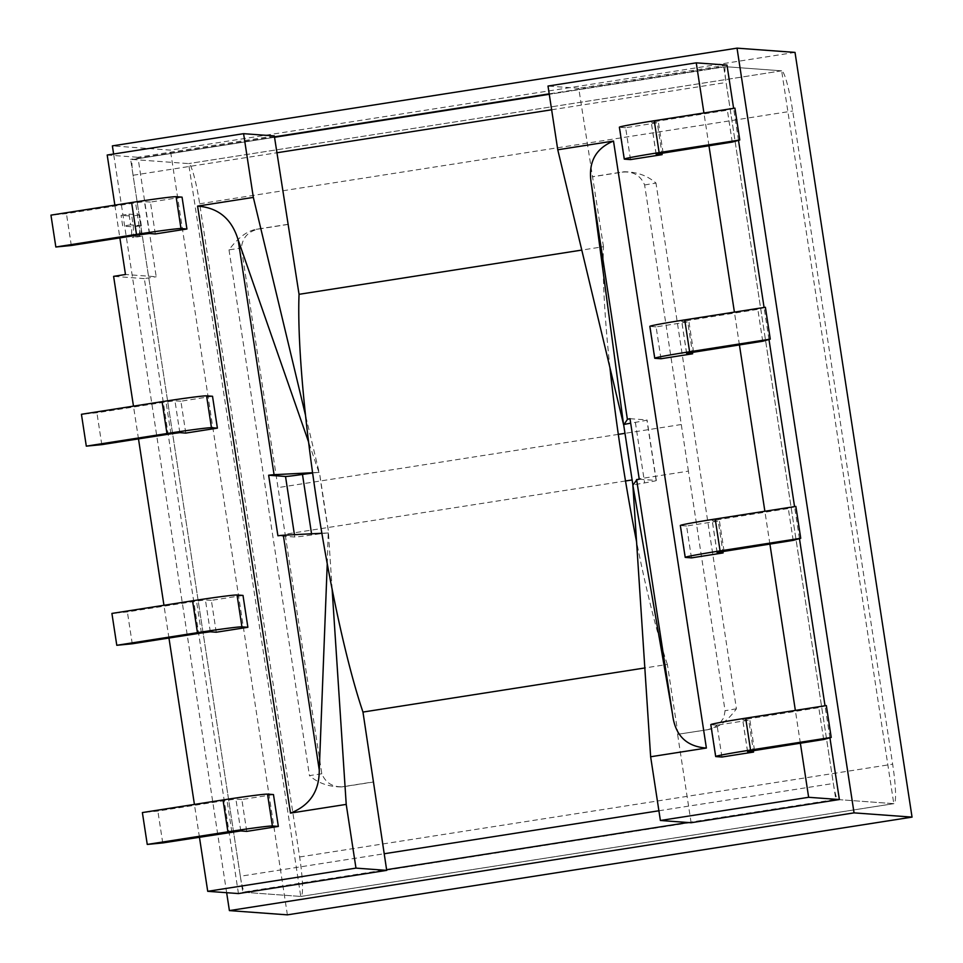 <?xml version="1.0" encoding="UTF-8"?>
<svg xmlns="http://www.w3.org/2000/svg" width="963" height="963" viewBox="0 0 963 963"><rect width="100%" height="100%" fill="white"/><g stroke="black" fill="none" stroke-linecap="round" stroke-linejoin="round"><path stroke-width="0.72" stroke-dasharray="4.82 3.61" d="M240.341 876.258A16.118 1.938 81.1 0 0 244.758 892.34L300.757 896.445A40.314 4.839 81.1 0 0 300.901 896.445A40.314 4.839 81.1 0 0 299.625 856.974L199.678 203.783A40.314 4.839 81.1 0 0 188.616 163.59L132.617 159.485A16.118 1.938 81.1 0 0 132.557 159.485A16.118 1.938 81.1 0 0 133.075 175.266L240.341 876.258L384.165 853.76M658.909 810.774L833.356 783.473A16.118 1.938 81.1 0 0 837.786 799.555L893.784 803.66A40.314 4.839 81.1 0 0 893.929 803.66A40.314 4.839 81.1 0 0 892.653 764.201L792.693 110.998A40.314 4.839 81.1 0 0 781.643 70.817L893.784 803.66L835.8 799.41L723.658 66.555L549.199 93.856M725.645 66.7A16.118 1.938 81.1 0 0 725.584 66.7L549.271 94.29L725.645 66.7L781.643 70.817L723.658 66.555M725.584 66.7A16.118 1.938 81.1 0 0 726.09 82.493L833.356 783.473M691.121 822.739L677.591 734.324L707.492 729.761L714.137 727.51L719.794 723.309L723.875 717.579L725.067 710.694L688.413 471.136L632.113 479.947M625.517 480.97L285.144 534.224L321.811 773.795C325.976 783.437 333.463 787.698 344.26 786.59L373.187 782.064M678.084 734.36L667.383 664.434L644.825 667.961M321.811 773.795L309.46 775.612C318.055 783.088 328.732 786.855 341.48 786.915L344.26 786.59A36.281 1.011 171.3 0 0 341.48 786.915L373.175 781.956M288.346 224.391L258.939 228.989C248.31 231.228 242.447 237.572 241.364 248.045L285.144 534.224M609.94 367.71A251.921 30.262 -98.9 0 1 603.464 246.684L581.784 250.079M603.464 246.684L578.739 88.295L548.007 86.044M688.413 471.136L644.62 184.956C640.455 175.302 632.968 171.041 622.17 172.16L592.763 176.759M681.274 424.514L624.987 433.326M618.318 434.373L278.018 487.615M327.251 563.716L328.287 530.288A195.489 23.485 -98.9 0 1 319.836 475.06L308.581 442.005M328.287 530.288L319.836 475.06M319.102 472.4A24.183 0.674 171.3 0 0 312.638 473.05M328.371 532.936A24.183 0.674 171.3 0 0 311.735 534.971A24.183 0.674 -8.7 0 1 294.786 537.005L277.91 535.765M114.862 205.143L119.869 237.897M199.437 837.184L194.418 804.43M168.958 638.036L163.951 605.282M138.491 438.899L133.472 406.145M155.296 233.949L150.421 202.086L182.055 197.138M185.775 433.085L180.9 401.222L212.522 396.275M216.242 632.234L211.366 600.37L243.001 595.423M246.721 831.382L241.845 799.519L273.468 794.571M150.421 202.086L144.474 201.652L135.578 202.808L66.435 213.63L50.955 215.134M71.31 245.493L66.435 213.63M180.9 401.222L174.953 400.789L166.045 401.956L96.914 412.778L81.434 414.283M101.789 444.641L96.914 412.778M211.366 600.37L205.42 599.937L196.524 601.105L127.381 611.914L111.913 613.431M132.256 643.778L127.381 611.914M241.845 799.519L235.899 799.073L226.991 800.241L157.86 811.063L142.38 812.567M162.735 842.926L157.86 811.063M667.383 664.434A251.921 30.262 -98.9 0 1 636.555 541.627M312.59 472.725L319.174 472.388L305.524 415.33M321.883 533.261L328.443 532.936M332.139 589.248L328.455 532.924M287.853 224.343L256.158 229.302C246.889 231.06 237.837 237.921 229.001 249.862L241.364 248.045M274.323 135.927L137.926 157.27L156.211 276.754L125.479 274.503M238.451 893.568L144.342 278.608L156.211 276.754M107.194 155.019L137.926 157.27M128.982 214.111L139.683 214.893L141.332 225.655L141.38 236.284L139.551 236.152L139.503 225.511L130.619 224.861L128.982 214.111L121.073 215.351L131.775 216.133L133.424 226.883L133.472 237.524L131.654 237.392L131.594 226.75L122.71 226.1L121.073 215.351M130.619 224.861L122.71 226.1M141.332 225.655L133.424 226.883M139.683 214.893L131.775 216.133M139.551 236.152L131.654 237.392M141.38 236.284L133.472 237.524M139.503 225.511L131.594 226.75M144.342 278.608L113.61 276.357M629.995 418.688L646.871 419.928A24.183 0.674 -8.7 0 1 647.052 419.976A24.183 0.674 -8.7 0 1 635.363 422.348A24.183 0.674 171.3 0 0 630.681 423.166M639.251 479.225L656.128 480.465A24.183 0.674 -8.7 0 1 656.321 480.513A24.183 0.674 -8.7 0 1 644.62 482.896A24.183 0.674 171.3 0 0 632.932 485.268A24.183 0.674 171.3 0 0 632.956 485.292L632.932 485.232M632.884 485.304L623.615 424.755M829.925 737.778L825.026 705.771M799.459 538.63L794.559 506.622M768.98 339.494L764.08 307.474M738.501 140.345L733.613 108.338M800.361 743.159L795.354 710.405M769.894 544.023L764.875 511.269M739.415 344.874L734.408 312.12M708.949 145.726L703.929 112.972M644.62 184.956L655.984 183.066C647.377 175.591 636.699 171.823 623.964 171.763L592.269 176.723M726.993 65.099L578.739 88.295M677.591 734.324L708.888 729.497M707.492 729.761A36.281 1.011 -8.7 0 1 709.286 729.364C718.542 727.607 727.595 720.757 736.43 708.804L655.984 183.066M632.715 482.668A195.489 23.485 -98.9 0 1 630.524 469.511M626.094 440.56A195.489 23.485 -98.9 0 1 624.265 427.428M630.512 159.593L625.637 127.73L657.26 122.783L661.894 153.093M660.979 358.742L656.104 326.878L687.738 321.931L692.373 352.241M691.458 557.878L686.583 526.015L718.205 521.067L722.84 551.378M721.925 757.026L717.05 725.163L748.684 720.216L753.319 750.526M625.637 127.73L619.691 127.297A40.314 1.119 -8.7 0 1 619.378 127.212M732.241 142.079L727.366 110.215L658.235 121.037L651.253 122.325L657.26 122.783M734.913 108.133L727.366 110.215M656.104 326.878L650.157 326.445A40.314 1.119 -8.7 0 1 649.844 326.349M765.392 307.269L757.845 309.364L681.72 321.473L687.738 321.931M762.72 341.227L757.845 309.364M686.583 526.015L680.636 525.581A40.314 1.119 -8.7 0 1 680.323 525.497M795.859 506.418L788.312 508.512L712.199 520.622L718.205 521.067M793.187 540.375L788.312 508.512M717.05 725.163L711.103 724.73A40.314 1.119 -8.7 0 1 710.802 724.645M826.338 705.566L818.791 707.649L742.678 719.758L748.684 720.216M823.666 739.512L818.791 707.649M893.784 803.66L300.757 896.445L893.784 803.66M242.772 892.183L300.757 896.445L188.616 163.59L130.631 159.34L242.772 892.183L386.596 869.685M688.064 822.522L835.8 799.41M781.643 70.817L188.616 163.59L781.643 70.817M274.455 136.842L130.631 159.34M795.017 52.399L170.367 150.132L112.382 145.882M287.383 914.85L170.367 150.132M226.654 892.701L113.622 154.008M244.758 892.34L837.786 799.555M299.625 856.974L892.653 764.201M199.678 203.783L792.693 110.998M132.617 159.485L274.527 137.276L132.557 159.485M133.075 175.266L276.899 152.768M551.643 109.782L726.09 82.493M311.555 533.791L311.735 534.971M149.349 233.515L144.474 201.652M140.454 234.671L135.578 202.808M179.828 432.652L174.953 400.789M170.92 433.819L166.045 401.956M210.295 631.8L205.42 599.937M201.399 632.968L196.524 601.105M240.774 830.937L235.899 799.073M231.878 832.104L226.991 800.241M294.786 537.005L294.425 534.67M258.939 228.989A36.281 1.011 171.3 0 0 256.158 229.302M229.001 249.862L309.46 775.612M656.128 480.465L646.871 419.928M635.363 422.348L644.62 482.896M622.17 172.16A36.281 1.011 -8.7 0 1 623.964 171.763M736.43 708.804L725.067 710.694M624.566 159.16L619.691 127.297M663.11 152.9L658.235 121.037M656.176 154.152L651.313 122.349M655.033 358.308L650.157 326.445M686.655 353.301L681.792 321.498M693.577 352.049L688.701 320.185M685.512 557.445L680.636 525.581M717.122 552.449L712.259 520.634M724.056 551.185L719.18 519.322M715.978 756.593L711.103 724.73M747.601 751.585L742.738 719.782M754.523 750.333L749.647 718.47M300.901 896.445L893.929 803.66M656.321 480.513L647.052 419.976M656.128 154.188L651.253 122.325M686.607 353.337L681.72 321.473M717.074 552.485L712.199 520.622M747.553 751.622L742.678 719.758"/><path stroke-width="1.44" d="M632.113 479.947L625.517 480.97M644.825 667.961L362.967 712.066L386.705 870.371L238.451 893.568L207.719 891.317L355.973 868.12L386.705 870.371M355.973 868.12L346.223 804.394L290.477 813.109L197.596 206.118L253.341 197.403L243.591 133.676L274.323 135.927L299.048 294.317L581.784 250.079M624.987 433.326L618.318 434.373M312.638 473.05A24.183 0.674 171.3 0 0 302.478 474.434A24.183 0.674 -8.7 0 1 285.517 476.456L268.641 475.228A32.248 0.891 171.3 0 1 274.07 474.699L312.59 472.725M114.862 205.143L107.194 155.019L243.591 133.676M119.869 237.897L125.479 274.503L113.61 276.357L133.472 406.145M207.719 891.317L199.437 837.184M194.418 804.43L168.958 638.036M163.951 605.282L138.491 438.899M186.93 229.001L182.055 197.138L176.109 196.693A40.314 1.119 -8.7 0 0 131.606 202.519L50.955 215.134L55.842 246.997L136.493 234.382A40.314 1.119 -8.7 0 1 180.984 228.556L186.93 229.001L155.296 233.949L149.349 233.515L140.454 234.671L71.31 245.493L55.842 246.997M217.397 428.138L212.522 396.275L206.576 395.841A40.314 1.119 -8.7 0 0 162.085 401.667L81.434 414.283L86.309 446.146L166.96 433.531A40.314 1.119 -8.7 0 1 211.451 427.704L217.397 428.138L185.775 433.085L179.828 432.652L170.92 433.819L101.789 444.641L86.309 446.146M247.876 627.286L243.001 595.423L237.054 594.99A40.314 1.119 -8.7 0 0 192.564 600.804L111.913 613.431L116.788 645.294L197.439 632.667A40.314 1.119 -8.7 0 1 241.93 626.853L247.876 627.286L216.242 632.234L210.295 631.8L201.399 632.968L132.256 643.778L116.788 645.294M278.343 826.435L273.468 794.571L267.521 794.126A40.314 1.119 -8.7 0 0 223.031 799.952L142.38 812.567L147.255 844.431L227.906 831.815A40.314 1.119 -8.7 0 1 272.397 825.989L278.343 826.435L246.721 831.382L240.774 830.937L162.735 842.926L147.255 844.431M660.389 820.488L808.643 797.292L839.375 799.543L691.121 822.739L660.389 820.488L650.639 756.762L632.872 485.304L636.675 479.959A32.248 0.891 -8.7 0 1 639.251 479.225L629.995 418.688A32.248 0.891 171.3 0 0 627.407 419.423L623.855 424.779M290.477 813.109C309.809 805.501 319.403 791.141 319.259 770.015L327.251 563.716M268.641 475.228L277.91 535.765A32.248 0.891 -8.7 0 1 283.339 535.235L321.883 533.261M346.223 804.394L332.127 589.248A251.921 30.262 -98.9 0 1 305.524 415.33L253.341 197.403M197.596 206.118C218.324 207.647 231.842 218.914 238.15 239.919L308.581 442.005M362.967 712.066A251.921 30.262 -98.9 0 1 332.139 589.248M305.524 415.33A251.921 30.262 -98.9 0 1 299.048 294.317M630.681 423.166A24.183 0.674 171.3 0 0 623.663 424.731L632.932 485.232M636.555 541.627A251.921 30.262 -98.9 0 1 609.94 367.71L623.603 424.755L591.487 184.643C587.635 163.253 594.965 148.723 613.503 141.055L706.385 748.046C686.45 746.578 675.195 735.467 672.595 714.739L632.884 485.304M706.385 748.046L650.639 756.762M839.375 799.543L829.925 737.778M825.026 705.771L799.459 538.63M794.559 506.622L768.98 339.494M764.08 307.474L738.501 140.345M733.613 108.338L726.993 65.099L696.261 62.848L703.929 112.972M808.643 797.292L800.361 743.159M795.354 710.405L769.894 544.023M764.875 511.269L739.415 344.874M734.408 312.12L708.949 145.726M630.524 469.511A195.489 23.485 -98.9 0 1 626.094 440.56M609.952 367.71L557.758 149.771L548.007 86.044L696.261 62.848M557.758 149.771L613.503 141.055M662.135 154.646L656.128 154.188L732.241 142.079L739.789 139.996L659.137 152.611A40.314 1.119 -8.7 0 0 624.253 159.076A40.314 1.119 -8.7 0 0 624.566 159.16L630.512 159.593L662.135 154.646L661.894 153.093M692.614 353.794L686.607 353.337L762.72 341.227L770.268 339.132L689.616 351.76A40.314 1.119 -8.7 0 0 654.732 358.212A40.314 1.119 -8.7 0 0 655.033 358.308L660.979 358.742L692.614 353.794L692.373 352.241M723.081 552.931L717.074 552.485L793.187 540.375L800.735 538.281L720.083 550.896A40.314 1.119 -8.7 0 0 685.199 557.36A40.314 1.119 -8.7 0 0 685.512 557.445L691.458 557.878L723.081 552.931L722.84 551.378M753.56 752.079L747.553 751.622L823.666 739.512L831.213 737.429L750.562 750.045A40.314 1.119 -8.7 0 0 715.678 756.509A40.314 1.119 -8.7 0 0 715.978 756.593L721.925 757.026L753.56 752.079L753.319 750.526M624.253 159.076L619.378 127.212A40.314 1.119 -8.7 0 1 654.262 120.748L734.913 108.133L739.789 139.996M654.732 358.212L649.844 326.349A40.314 1.119 -8.7 0 1 684.741 319.897L765.392 307.269L770.268 339.132M685.199 557.36L680.323 525.497A40.314 1.119 -8.7 0 1 715.208 519.033L795.859 506.418L800.735 538.281M715.678 756.509L710.802 724.645A40.314 1.119 -8.7 0 1 745.687 718.181L826.338 705.566L831.213 737.429M386.596 869.685L688.064 822.522M549.199 93.856L274.455 136.842M113.622 154.008L112.382 145.882L737.032 48.15L854.049 812.868L912.045 817.118L795.017 52.399L737.032 48.15M854.049 812.868L229.399 910.601L287.383 914.85L912.045 817.118M229.399 910.601L226.654 892.701M384.165 853.76L658.909 810.774M274.527 137.276L549.271 94.29L274.527 137.276M276.899 152.768L551.643 109.782M302.478 474.434L311.555 533.791M136.493 234.382L131.606 202.519M180.984 228.556L176.109 196.693M166.96 433.531L162.085 401.667M211.451 427.704L206.576 395.841M197.439 632.667L192.564 600.804M241.93 626.853L237.054 594.99M227.906 831.815L223.031 799.952M272.397 825.989L267.521 794.126M319.259 770.015L283.339 535.235M274.07 474.699L238.15 239.919M294.425 534.67L285.517 476.456M636.675 479.959L672.595 714.739M591.487 184.643L627.407 419.423M659.137 152.611L654.262 120.748M689.616 351.76L684.741 319.897M720.083 550.896L715.208 519.033M750.562 750.045L745.687 718.181"/></g></svg>
